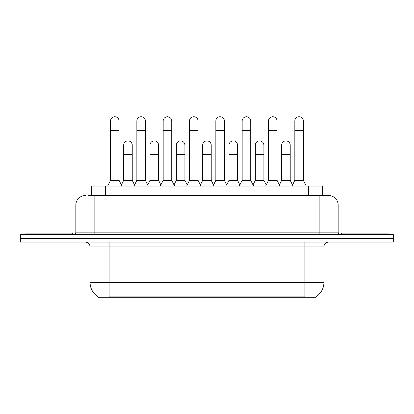 <?xml version="1.0" encoding="UTF-8"?>
<svg xmlns="http://www.w3.org/2000/svg" width="414" height="414" viewBox="0 0 414 414"><rect width="100%" height="100%" fill="white"/><g stroke="black" fill="none" stroke-linecap="round" stroke-linejoin="round"><path stroke-width="0.62" d="M88.663 195.548L94.842 195.548L88.663 195.548L91.282 195.548L91.282 186.041L322.718 186.041L322.718 195.548M315.835 296.781L315.835 297.252L98.165 297.252L98.165 296.781M98.309 296.869A16.632 16.632 0 0 1 90.086 282.519L109.099 282.519L109.099 296.869L304.901 296.869L304.901 282.519L323.914 282.519L323.914 246.873A4.751 4.751 0 0 1 328.664 242.123M90.086 282.519L90.086 246.873C89.807 243.986 88.223 242.402 85.336 242.123M315.691 296.869A16.632 16.632 0 0 0 323.914 282.519M34.957 234.515L393.3 234.515L393.3 238.319L20.7 238.319L20.7 242.123L34.957 242.123L34.957 238.319L20.7 238.319L20.7 234.515L34.957 234.515L34.957 238.319L393.3 238.319L393.3 242.123L34.957 242.123M85.336 195.548A9.506 9.506 0 0 0 75.829 205.049L75.829 232.14A2.375 2.375 0 0 1 73.454 234.515M338.171 205.049L94.842 205.049L94.842 195.548L328.664 195.548A9.506 9.506 0 0 1 338.171 205.049L338.171 232.14C338.3 233.574 339.092 234.365 340.546 234.515M94.842 234.515L94.842 232.14L319.158 232.14L319.158 195.548L328.519 195.548M107.671 186.041L110.522 180.338L119.077 180.338L121.928 186.041M119.077 180.338L119.077 121.028A4.28 4.28 0 0 0 114.802 116.748A4.28 4.28 0 0 1 115.071 116.758M110.522 180.338L110.522 130.529L119.077 130.529M110.522 130.529L110.522 121.028A4.28 4.28 0 0 1 114.802 116.748M121.385 184.949L123.688 180.338L132.242 180.338L134.545 184.949M132.242 180.338L132.242 145.169A4.28 4.28 0 0 0 128.231 140.9A4.28 4.28 0 0 1 132.242 145.169M123.688 180.338L123.688 154.676L132.242 154.676M123.688 154.676L123.688 145.169A4.28 4.28 0 0 1 128.231 140.9M134.001 186.041L136.853 180.338L145.407 180.338L148.259 186.041M145.407 180.338L145.407 121.028A4.28 4.28 0 0 0 141.127 116.748A4.28 4.28 0 0 1 141.397 116.758M136.853 180.338L136.853 130.529L145.407 130.529M136.853 130.529L136.853 121.028A4.28 4.28 0 0 1 141.127 116.748M160.332 186.041L163.183 180.338L171.738 180.338L174.589 186.041M171.738 180.338L171.738 121.028A4.28 4.28 0 0 0 167.458 116.748A4.28 4.28 0 0 1 167.727 116.758M163.183 180.338L163.183 130.529L171.738 130.529M163.183 130.529L163.183 121.028A4.28 4.28 0 0 1 167.458 116.748M186.657 186.041L189.508 180.338L198.063 180.338L200.914 186.041M198.063 180.338L198.063 121.028A4.28 4.28 0 0 0 193.788 116.748A4.28 4.28 0 0 1 194.057 116.758M189.508 180.338L189.508 130.529L198.063 130.529M189.508 130.529L189.508 121.028A4.28 4.28 0 0 1 193.788 116.748M212.987 186.041L215.839 180.338L224.393 180.338L227.245 186.041M224.393 180.338L224.393 121.028A4.28 4.28 0 0 0 220.119 116.748A4.28 4.28 0 0 1 220.388 116.758M215.839 180.338L215.839 130.529L224.393 130.529M215.839 130.529L215.839 121.028A4.28 4.28 0 0 1 220.119 116.748M147.71 184.949L150.018 180.338L158.572 180.338L160.875 184.949M158.572 180.338L158.572 145.169A4.28 4.28 0 0 0 154.562 140.9A4.28 4.28 0 0 1 158.572 145.169M150.018 180.338L150.018 154.676L158.572 154.676M150.018 154.676L150.018 145.169A4.28 4.28 0 0 1 154.562 140.9M174.04 184.949L176.348 180.338L184.903 180.338L187.206 184.949M184.903 180.338L184.903 145.169A4.28 4.28 0 0 0 180.892 140.9A4.28 4.28 0 0 1 184.903 145.169M176.348 180.338L176.348 154.676L184.903 154.676M176.348 154.676L176.348 145.169A4.28 4.28 0 0 1 180.892 140.9M200.371 184.949L202.674 180.338L211.228 180.338L213.536 184.949M211.228 180.338L211.228 145.169A4.28 4.28 0 0 0 207.223 140.9A4.28 4.28 0 0 1 211.228 145.169M202.674 180.338L202.674 154.676L211.228 154.676M202.674 154.676L202.674 145.169A4.28 4.28 0 0 1 207.223 140.9M72.502 234.515L72.502 233.092L24.98 233.092L24.98 234.515M389.02 234.515L389.02 233.092L341.498 233.092L341.498 234.515M239.318 186.041L242.169 180.338L250.724 180.338L253.575 186.041M250.724 180.338L250.724 121.028A4.28 4.28 0 0 0 246.444 116.748A4.28 4.28 0 0 1 246.713 116.758M242.169 180.338L242.169 130.529L250.724 130.529M242.169 130.529L242.169 121.028A4.28 4.28 0 0 1 246.444 116.748M265.648 186.041L268.5 180.338L277.054 180.338L279.905 186.041M277.054 180.338L277.054 121.028A4.28 4.28 0 0 0 272.774 116.748A4.28 4.28 0 0 1 273.043 116.758M268.5 180.338L268.5 130.529L277.054 130.529M268.5 130.529L268.5 121.028A4.28 4.28 0 0 1 272.774 116.748M291.974 186.041L294.825 180.338L303.379 180.338L306.236 186.041M303.379 180.338L303.379 121.028A4.28 4.28 0 0 0 299.105 116.748A4.28 4.28 0 0 1 299.374 116.758M294.825 180.338L294.825 130.529L303.379 130.529M294.825 130.529L294.825 121.028A4.28 4.28 0 0 1 299.105 116.748M226.701 184.949L229.004 180.338L237.558 180.338L239.866 184.949M237.558 180.338L237.558 145.169A4.28 4.28 0 0 0 233.548 140.9A4.28 4.28 0 0 1 237.558 145.169M229.004 180.338L229.004 154.676L237.558 154.676M229.004 154.676L229.004 145.169A4.28 4.28 0 0 1 233.548 140.9M253.026 184.949L255.334 180.338L263.889 180.338L266.192 184.949M263.889 180.338L263.889 145.169A4.28 4.28 0 0 0 259.878 140.9A4.28 4.28 0 0 1 263.889 145.169M255.334 180.338L255.334 154.676L263.889 154.676M255.334 154.676L255.334 145.169A4.28 4.28 0 0 1 259.878 140.9M279.357 184.949L281.665 180.338L290.219 180.338L292.522 184.949M290.219 180.338L290.219 145.169A4.28 4.28 0 0 0 286.209 140.9A4.28 4.28 0 0 1 290.219 145.169M281.665 180.338L281.665 154.676L290.219 154.676M281.665 154.676L281.665 145.169A4.28 4.28 0 0 1 286.209 140.9M303.001 297.252L303.001 296.781M110.999 297.252L110.999 296.781M105.539 195.548L105.539 186.041M308.461 195.548L308.461 186.041M304.901 242.123L304.901 246.873L90.086 246.873M323.914 246.873L304.901 246.873L304.901 282.519L109.099 282.519L109.099 242.123M379.043 242.123L379.043 234.515M75.829 232.14L94.842 232.14L94.842 205.049L75.829 205.049M319.158 234.515L319.158 232.14L338.171 232.14"/></g></svg>
